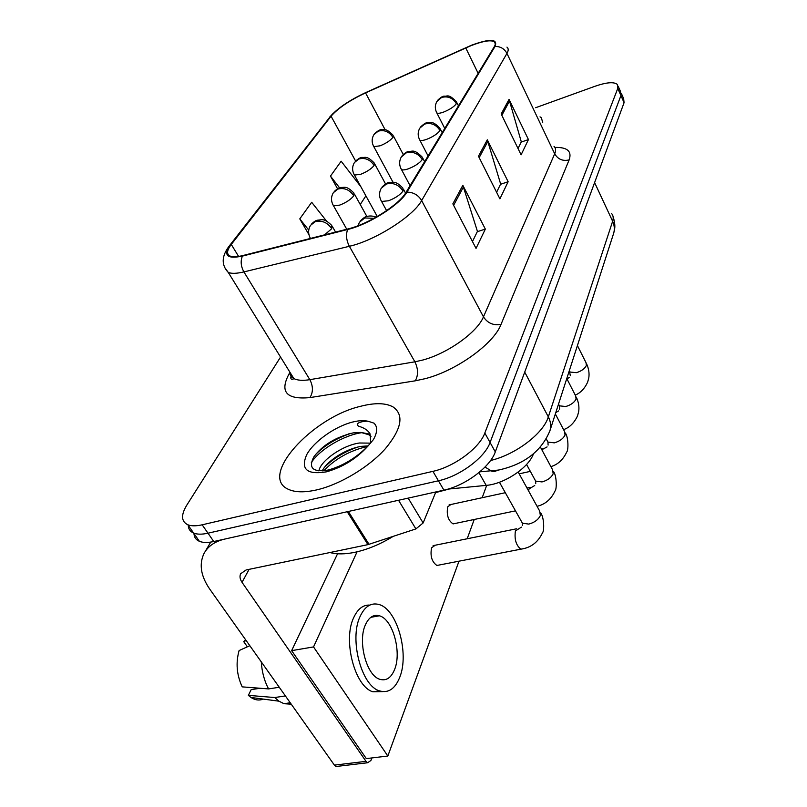 <?xml version="1.0" encoding="UTF-8"?>
<svg xmlns="http://www.w3.org/2000/svg" width="807" height="807" viewBox="0 0 807 807"><rect width="100%" height="100%" fill="white"/><g stroke="black" fill="none" stroke-linecap="round" stroke-linejoin="round"><path stroke-width="1.21" d="M533.457 453.786C528.827 467.606 504.375 484.018 486.167 485.38L447.996 489.103M360.507 406.314C312.057 417.461 258.109 476.614 288.583 489.405C295.352 492.452 304.814 492.603 316.959 489.839C340.191 484.432 368.9 467.142 385.312 448.763C401.755 428.85 404.327 414.899 393.019 406.91C385.484 402.844 374.65 402.643 360.507 406.314C312.057 417.461 258.109 476.614 288.583 489.405C295.352 492.452 304.814 492.603 316.959 489.839C340.191 484.432 368.9 467.142 385.312 448.763C401.755 428.85 404.327 414.899 393.019 406.91C385.484 402.844 374.65 402.643 360.507 406.314M471.207 45.585C483.05 41.026 490.757 39.755 494.318 41.762C495.649 42.781 495.619 44.456 494.227 46.786L405.961 192.459C399.112 204.776 368.607 224.074 348.12 228.906L242.927 255.526C237.167 256.959 232.951 257.151 230.267 256.122C226.404 254.326 226.737 250.432 231.286 244.45L331.062 116.208C338.083 108.178 349.572 100.401 365.551 92.896L471.207 45.585M471.419 45.253L365.682 92.593C349.32 100.29 337.538 108.259 330.345 116.48L230.479 244.733C222.994 255.426 226.959 259.218 242.382 256.101L347.605 229.501C368.607 224.558 399.919 204.756 406.92 192.127L495.034 46.473C498.07 38.807 490.202 38.393 471.419 45.253M347.343 434.539L348.806 433.843M193.962 533.205C194.023 537.069 195.839 539.782 199.4 541.315C202.96 542.768 207.742 542.829 213.754 541.527L443.911 490.142L438.433 480.78C459.788 476.271 484.946 457.488 490.071 442.508L620.926 95.579L620.522 91.554L620.926 95.579L490.071 442.508C484.946 457.488 459.788 476.271 438.433 480.78L207.984 533.195L438.433 480.78L432.915 471.349C454.301 466.739 479.59 447.925 484.815 433.036L617.769 88.437L617.395 84.463C614.006 81.668 606.541 82.274 594.991 86.268L535.687 107.704M188.273 524.943C188.273 528.837 190.059 531.551 193.64 533.074C197.19 534.486 201.972 534.527 207.984 533.195C201.972 534.527 197.19 534.486 193.64 533.074L187.839 524.782C191.38 526.154 196.151 526.164 202.174 524.802L432.915 471.349M452.848 203.858L476.039 248.395L485.34 229.097L462.835 185.297L452.848 203.858M472.468 241.535L477.441 231.377L462.835 185.297M477.29 231.68L485.34 229.097M501.187 113.989L521.1 154.833L528.444 139.571L509.056 99.372L501.187 113.989M518.023 148.528L521.302 141.84L509.056 99.372M521.161 142.123L528.444 139.571M478.47 156.225L499.906 198.845L508.138 181.736L487.307 139.803L478.47 156.225M496.598 192.268L500.643 184.016L487.307 139.803M500.501 184.309L508.138 181.736M542.707 122.503L541.386 117.832L540.024 116.844L541.386 117.832L542.707 122.503M280.554 357.057L186.8 505.132C180.839 514.977 181.192 521.524 187.839 524.782M360.921 186.81L341.159 161.218L330.467 176.108L337.558 188.777M326.442 220.947L311.684 202.285L299.78 218.868L308.889 234.585M299.78 218.868L308.738 230.086M360.245 204.494L365.894 195.849M330.467 176.108L339.636 187.88M443.911 490.142C465.236 485.733 490.263 466.971 495.296 451.9L624.073 102.681L623.64 98.605L621.289 93.289M329.962 552.533C336.67 554.369 344.892 554.318 354.616 552.361C367.215 549.688 380.067 544.372 393.14 536.403M370.917 436.234L368.365 433.863L360.931 432.421L353.184 432.885C335.561 437.132 322.407 445.202 313.701 457.095C308.203 468.221 313.066 472.529 328.298 470.017C342.844 465.921 356.018 457.983 367.831 446.2L373.439 439.573C377.474 432.31 377.696 426.842 374.095 423.191L368.97 421.526C366.711 420.346 352.699 422.606 358.812 426.308C364.25 427.801 368.002 430.333 370.07 433.904L370.746 442.73M318.896 470.935C320.258 461.311 341.613 445.595 359.307 443.003L370.645 443.134M322.205 470.965C326.825 461.19 345.759 448.702 361.344 446.362L368.143 445.888M360.931 432.421L368.92 434.791L370.998 436.597M315.366 454.755C324.464 445.434 336.297 438.292 350.863 433.339M324.918 466.86C333.392 458.426 344.246 451.87 357.471 447.159M374.095 423.191L375.537 425.047M311.331 462.572C319.633 449.489 344.337 434.741 362.535 432.582M323.748 470.834C335.298 458.638 349.915 450.508 367.599 446.432M408.181 498.121L423.13 522.966L435.851 491.947M347.222 511.729L224.82 539.056C214.854 541.416 207.903 546.248 203.979 553.552C198.946 564.275 200.822 576.057 209.608 588.918L334.411 765.127L366.015 761.344L242.029 582.331C239.941 579.214 239.477 576.359 240.637 573.767L246.074 569.974L367.942 544.634L347.222 511.729L348.331 511.416M337.962 766.277L336.035 766.509L334.411 765.127M366.015 761.344L367.619 762.746L370.907 760.507L371.876 757.944M423.13 522.966L415.898 528.918L367.942 544.634M435.225 545.229L431.574 547.822C430.06 556.023 431.836 561.894 436.9 565.465L520.868 549.174C516.097 545.401 514.271 539.328 515.401 530.945L521.413 527.132M450.921 504.496L447.714 506.836C446.352 514.795 448.137 520.485 453.07 523.904L454.946 523.511M357.057 551.827L313.53 646.921L387.834 756.018L459.001 561.178M467.182 538.763L474.223 519.486M482.183 497.717L486.702 485.32M337.558 553.773L291.64 650.644L366.317 758.61L387.834 756.018M313.53 646.921L291.64 650.644M394.583 669.528C401.977 651.985 392.656 619.03 379.381 615.791C373.54 614.228 368.88 617.234 365.41 624.83C357.511 641.504 366.509 675.641 379.804 679.292C386.2 681.148 391.123 677.9 394.583 669.528M369.788 605.099C363.079 604.725 357.703 608.932 353.648 617.738C342.672 640.163 354.777 686.757 372.945 691.811L382.548 691.619M360.043 616.588C349.169 639.053 361.314 685.768 379.411 690.853C388.248 693.455 395.016 688.976 399.707 677.396C409.643 653.327 396.903 608.801 378.846 604.483C371.028 602.426 364.764 606.461 360.043 616.588M261.276 661.861C261.922 671.938 264.353 680.947 268.57 688.916L242.201 686.868C236.683 674.924 235.654 662.819 239.104 650.553L249.827 645.691M279.262 687.251L268.57 688.916M260.025 688.26L251.159 689.642L248.354 695.362L274.733 697.541L285.406 695.927M274.733 697.541L278.96 701.182L284.014 703.704L291.246 704.178M246.155 640.516L243.714 641.636L247.376 646.8M245.55 639.648L243.714 641.636M248.354 695.362L250.967 697.46C255.123 700.173 259.208 700.718 263.223 699.094M478.934 472.62L486.167 485.38M554.893 147.429C567.361 147.116 572.102 151.282 569.137 159.907L501.046 324.353C493.521 325.725 487.66 323.234 483.464 316.858L554.691 153.834C556.063 150.596 555.841 148.095 554.016 146.339M501.046 324.353C493.864 343.701 456.52 370.706 425.168 378.675L415.302 380.813L309.938 397.599C286.324 399.788 279.404 391.819 289.178 373.691M347.605 229.501C345.759 234.817 346.344 240.415 349.36 246.286L414.889 361.808L422.747 360.043C447.673 353.486 477.361 332.212 483.464 316.858L421.637 200.57C413.436 216.125 375.063 240.526 349.36 246.286L243.916 271.909C236.834 273.583 231.619 273.775 228.28 272.453L224.78 267.662M229.551 245.61L330.345 116.48M230.479 244.733L228.906 246.438C221.522 256.414 221.31 265.089 228.28 272.453L293.819 378.533C297.43 380.44 302.776 380.823 309.848 379.663L414.889 361.808C418.258 368.819 418.399 375.154 415.302 380.813M242.382 256.101C240.385 261.165 240.89 266.431 243.916 271.909L309.848 379.663C313.227 386.23 313.257 392.212 309.938 397.599M406.92 192.127C413.355 192.187 418.268 195.001 421.637 200.57L506.957 53.413C504.345 48.662 500.38 46.352 495.034 46.473M506.957 47.119C508.602 48.42 508.602 50.518 506.957 53.413L554.691 153.834C558 159.352 562.822 161.38 569.137 159.907M484.815 433.036L495.296 451.9M617.769 88.437L624.073 102.681M202.174 524.802L213.754 541.527M289.542 371.613C289.632 374.69 291.055 377 293.819 378.533C293.627 379.351 289.047 380.793 291.539 374.831M231.286 244.45L238.6 256.424M465.73 47.895L478.148 73.326M365.551 92.896L385.151 129.796M331.062 116.208L355.605 161.017M479.176 157.617L487.912 141.326M501.843 115.33L509.62 100.835M453.605 205.321L463.49 186.891M490.575 460.484C515.572 454.714 543.484 433.44 548.326 416.876L612.634 221.289C613.673 218.031 613.29 215.408 611.484 213.421M594.608 182.584L612.634 221.289C614.47 225.345 614.803 229.37 613.633 233.374L613.461 233.909M485.007 467.051L491.977 471.298L494.984 471.349L498.393 470.007M479.872 471.833L498.544 470.057C524.348 464.368 541.497 451.194 549.991 430.545C551.272 426.096 550.717 421.547 548.326 416.876L524.721 372.098M613.098 216.659C616.165 226.222 614.409 230.308 613.633 233.374L549.759 431.251M436.456 112.203L436.849 112.95C437.959 113.595 440.229 113.293 443.679 112.042C449.822 109.53 454.059 106.736 456.389 103.679L456.419 101.773C448.238 93.279 447.31 96.679 444.506 96.154C442.982 95.922 440.703 97.304 437.666 100.3M456.389 103.679C452.777 97.889 447.855 95.821 441.621 97.465L436.869 101.49C434.832 105.314 434.822 109.137 436.849 112.95L444.758 128.444M569.571 370.968L570.125 372.067L576.4 372.673C581.363 371.139 584.682 368.769 586.356 365.551L586.053 362.777L577.419 345.567M373.379 145.845L373.823 146.642L380.067 145.815C386.059 143.374 390.336 140.559 392.908 137.372L393.029 135.203C385.544 127.425 383.85 130.149 381.661 129.735C380.4 129.322 378.08 130.603 374.7 133.579M392.908 137.372C389.196 131.672 384.293 129.604 378.211 131.168L373.893 134.668C371.613 138.592 371.593 142.587 373.823 146.642L392.999 182.241M419.368 139.278L419.842 140.146C421.012 140.801 423.302 140.519 426.732 139.308C433.077 136.756 437.495 133.831 439.986 130.542L439.986 128.374C432.734 120.485 430.706 122.967 428.275 122.583C426.822 122.089 424.26 123.542 420.588 126.951M439.986 130.542C436.194 124.581 431.079 122.422 424.643 124.076L419.761 128.172C417.633 132.166 417.663 136.161 419.842 140.146L428.083 155.963M558.757 404.559L559.422 405.84L565.747 406.526C570.872 404.993 574.312 402.511 576.077 399.082L575.694 395.965L566.776 378.544M400.908 168.542L401.483 169.561C402.703 170.216 405.013 169.964 408.403 168.794C414.969 166.192 419.579 163.125 422.253 159.574L422.212 157.103C413.9 148.629 412.438 151.716 409.31 151.363C407.454 151.292 405.064 152.755 402.128 155.761M422.253 159.574C418.268 153.431 412.952 151.191 406.294 152.836L401.271 157.012C399.041 161.188 399.112 165.374 401.483 169.561L410.077 185.681M541.84 449.751L547.096 446.886M547.166 440.592L547.953 442.085L554.318 442.851C559.604 441.318 563.185 438.726 565.041 435.054L564.567 431.533L555.347 413.941M380.904 200.257L381.59 201.457L388.52 200.772C395.319 198.129 400.151 194.891 403.016 191.057L402.945 188.213C395.914 180.788 393.685 182.412 390.023 182.352C388.268 182.029 385.625 183.572 382.104 186.982M403.016 191.057C398.829 184.722 393.291 182.372 386.402 184.016L381.237 188.263C378.887 192.661 378.997 197.059 381.59 201.457L386.614 210.647M528.575 490.888L529.079 488.871L534.718 485.532M534.698 479.348L535.646 481.093L542.011 481.93C547.489 480.417 551.211 477.683 553.178 473.759L552.573 469.765L540.377 447.028M374.014 218.344L364.754 217.94L359.438 222.258L358.026 225.728M521.251 521.14L522.401 523.188L528.746 524.096C534.405 522.593 538.289 519.728 540.377 515.502L539.621 510.952L518.185 472.045M522.835 548.79L520.868 549.174C530.774 547.792 537.966 542.365 542.455 532.892C544.322 531.268 544.291 517.842 540.72 512.909M353.92 174.141L354.444 175.069L360.699 174.302C366.882 171.82 371.351 168.875 374.105 165.455L374.206 162.994C366.973 155.428 364.885 157.769 362.575 157.436C361.032 157.083 358.59 158.414 355.241 161.43M374.105 165.455C370.201 159.584 365.117 157.436 358.843 158.999L354.414 162.56C352.023 166.656 352.034 170.822 354.444 175.069L377.283 216.518M332.887 204.726L333.523 205.785L339.757 205.099C346.163 202.577 350.833 199.48 353.779 195.788L353.859 192.984C346.617 185.64 344.73 187.537 341.311 187.466C339.787 187.224 337.417 188.576 334.209 191.531M353.779 195.788C349.673 189.746 344.387 187.506 337.901 189.06L333.362 192.681C330.85 196.979 330.91 201.346 333.523 205.785L346.768 229.249M324.565 234.867L331.738 228.684L331.788 225.466C323.617 217.587 321.822 220.039 317.827 220.14C316.092 220.271 313.953 221.612 311.411 224.154M331.738 228.684C327.42 222.45 321.912 220.109 315.214 221.653L310.544 225.324C308.042 229.511 308.002 233.879 310.433 238.438M444.889 490.535L441.873 490.606M310.11 237.863L310.231 238.489M368.97 421.526C364.653 420.185 359.075 420.386 352.266 422.132C334.844 426.59 313.893 441.469 306.71 454.654C300.386 469.24 306.932 474.98 326.341 471.853C342.612 467.293 356.442 458.739 367.831 446.2M242.029 582.331L249.101 569.338M348.362 511.477L369.041 544.332M415.898 528.918L398.537 500.269M494.318 41.762L495.296 43.82M333.18 113.353L329.549 117.247M618.152 86.178L620.522 91.554M199.4 541.315L193.64 533.074M569.419 377.303L566.988 378.967M575.25 395.097C580.465 392.959 584.611 388.641 587.657 382.145L588.797 377.837C589.493 373.298 588.757 368.628 586.588 363.826M458.457 105.838L456.792 102.529M570.307 375.679L569.359 370.554M403.248 154.51L393.453 136.01M558.636 410.904L555.791 412.589M563.568 429.637C569.56 427.528 574.221 422.949 577.54 415.877L578.659 411.651C579.396 407 578.619 402.179 576.329 397.185M442.186 132.681L440.44 129.261M559.584 409.169L559.422 405.84L558.525 404.115M550.888 466.617C557.839 464.58 563.115 459.728 566.696 452.061C568.491 450.518 568.572 437.384 565.324 432.956M424.613 161.682L422.767 158.142M530.34 471.359L519.183 473.85M548.094 445.091L547.953 442.085L546.258 438.897M542.556 448.843L541.487 449.085M537.058 506.312C545.159 504.405 551.151 499.291 555.034 490.959C556.85 489.536 556.87 475.979 553.481 471.429M405.558 193.105L403.601 189.453M515.481 510.851L453.07 523.904M535.737 483.696L535.646 481.093L526.567 464.459M530.118 487.317L526.981 487.993M505.303 492.704L449.075 504.9M376.153 217.164C372.794 215.862 369.727 215.64 366.973 216.498C365.833 216.286 363.624 217.769 360.336 220.947M522.422 525.296L522.401 523.188L499.442 482.233M516.732 528.756L433.097 545.653M385.554 183.956L374.71 163.932M366.903 216.518L354.465 194.084M335.561 232.083L332.524 226.757M435.578 492.603L449.549 488.941M368.92 434.791L368.365 433.863L370.09 433.894M205.271 551.363L210.758 542.082M240.637 573.767L240.91 573.263M367.619 762.746L336.035 766.509M370.837 617.315L379.381 615.791M372.945 691.811L379.411 690.853M284.014 703.704L290.258 702.776M250.967 697.46L278.96 701.182"/></g></svg>
